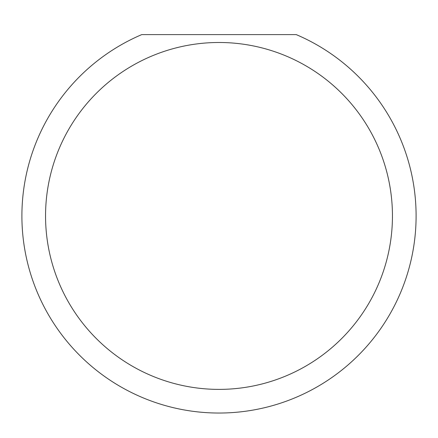 <?xml version="1.0" encoding="UTF-8"?>
<svg xmlns="http://www.w3.org/2000/svg" width="438" height="438" viewBox="0 0 438 438"><rect width="100%" height="100%" fill="white"/><g stroke="black" fill="none" stroke-linecap="round" stroke-linejoin="round"><path stroke-width="0.66" d="M392.448 215.939A173.448 173.448 0 0 0 219 42.491A173.448 173.448 0 0 0 45.552 215.939A173.448 173.448 0 0 0 219 389.387A173.448 173.448 0 0 0 392.448 215.939M296.247 34.607A197.1 197.1 0 0 1 219 413.039A197.1 197.1 0 0 1 141.753 34.607L296.247 34.607"/></g></svg>
